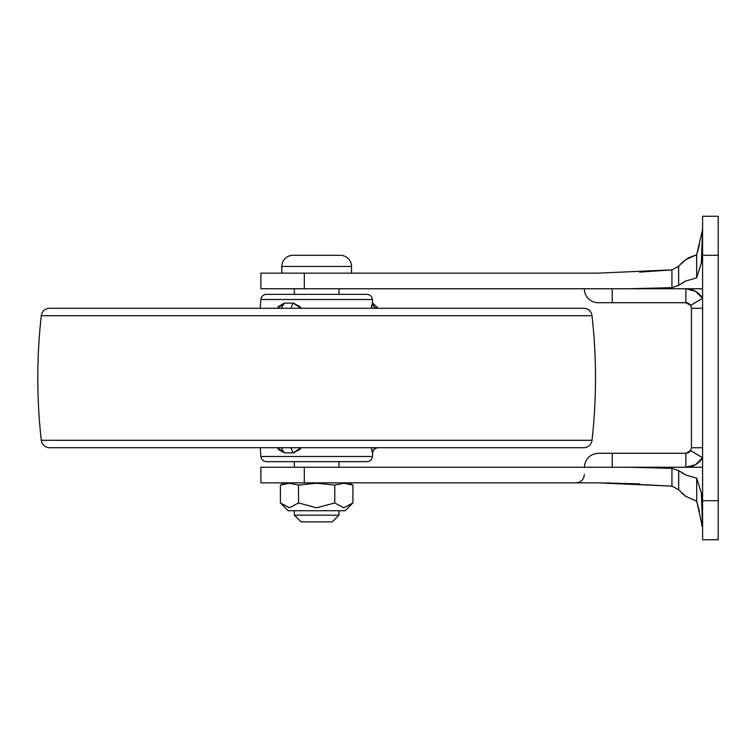 <?xml version="1.0" encoding="UTF-8"?>
<svg xmlns="http://www.w3.org/2000/svg" width="756" height="756" viewBox="0 0 756 756"><rect width="100%" height="100%" fill="white"/><g stroke="black" fill="none" stroke-linecap="round" stroke-linejoin="round"><path stroke-width="1.13" d="M289.047 482.848A18.125 18.125 0 0 0 280.4 485.068L284.908 483.594L289.463 483.254L298.525 485.068L316.66 483.254L334.776 485.068L343.838 483.254L348.403 483.594L352.901 485.068L352.901 502.938L343.876 507.796L334.776 502.938L316.66 507.796L298.525 502.938L289.501 507.796L280.4 502.938L288.197 510.735L345.105 510.735L352.901 502.938L343.876 507.796L334.776 502.938L316.66 507.796L298.525 502.938L289.501 507.796L280.4 502.938L288.197 510.735L345.105 510.735L352.901 502.938L352.901 485.068A18.125 18.125 0 0 0 344.452 482.848M294.349 515.195L338.962 515.195L338.962 510.735L338.962 515.195L294.349 515.195L301.039 521.886L332.271 521.886L338.962 515.195L332.271 521.886L301.039 521.886L294.349 515.195L294.349 510.735L294.349 515.195M281.799 266.462L351.512 266.462A11.151 11.151 0 0 0 340.351 255.301L292.95 255.301A11.151 11.151 0 0 0 281.799 266.462L281.799 273.152L281.799 266.462A11.151 11.151 0 0 1 292.95 255.301L340.351 255.301A11.151 11.151 0 0 1 351.512 266.462L281.799 266.462M351.512 273.152L351.512 266.462L351.512 273.152M338.962 467.236L338.962 461.651L338.962 467.236M338.962 294.349L338.962 288.764L338.962 294.349M294.349 288.764L294.349 294.349L294.349 288.764M294.349 303.203L293.167 303.128M294.349 452.778L284.36 452.872L278.463 449.442L277.461 447.713L278.463 449.442M294.349 461.651L294.349 467.236L294.349 461.651M316.651 483.254L298.525 485.068L289.472 483.254L298.525 485.068L316.66 483.254L334.776 485.068L343.838 483.254L334.776 485.068L334.776 502.938L343.791 507.796M280.4 485.068L289.463 483.254L280.4 485.068L280.4 502.938L280.4 485.068A18.125 18.125 0 0 1 288.849 482.848M344.254 482.848A18.125 18.125 0 0 1 352.901 485.068L343.838 483.254L348.403 483.594M334.776 502.938L334.776 485.068L316.641 483.254M289.435 507.796L280.4 502.938L289.435 507.796L298.525 502.938L298.525 485.068L298.525 502.938L316.66 507.796M351.209 504.507L352.901 502.938M690.653 305.452L702.589 298.233L695.463 291.296L685.853 288.764L685.853 302.712L612.237 302.712L612.237 288.764L612.237 302.712L598.289 302.712A13.939 13.939 0 0 1 584.35 288.764A13.939 13.939 0 0 0 598.289 302.712L685.853 302.712L690.634 305.415L691.428 308.287L691.428 447.713L690.634 450.585L685.853 453.288L598.289 453.288C589.831 454.129 585.182 458.769 584.35 467.236M607.389 482.895L671.942 486.136L671.942 468.351L678.652 470.61L671.942 468.351L628.189 467.236L702.589 467.236L260.886 467.236L260.886 482.848L260.886 467.236L628.189 467.236L671.942 468.351L678.652 470.61L685.985 475.051L696.673 478.132L701.332 493.025L702.589 511.85L702.154 526.545L700.897 519.4M597.902 482.848L260.886 482.848L304.309 482.848L304.309 467.236L304.309 482.848L597.902 482.848L671.942 486.136L678.652 489.793L685.824 496.361L696.616 501.237M700.907 236.581L702.589 229.455L702.589 244.15L701.332 262.956L696.673 277.868L685.985 280.949L678.652 285.39L671.942 287.649L628.189 288.764L260.886 288.764L304.309 288.764L304.309 273.152L260.886 273.152L260.886 288.764L260.886 273.152L597.902 273.152L672.037 269.835M678.586 266.263L678.652 285.39L671.942 287.649L628.189 288.764L702.589 288.764L304.309 288.764L304.309 273.152L597.902 273.152L671.942 269.864L671.942 287.649L678.897 285.201M718.2 539.737L718.2 216.263L702.589 216.263L718.2 216.263L718.2 255.301L702.589 255.301L702.589 216.263L702.589 255.301L718.2 255.301L718.2 500.699L702.589 500.699L702.589 255.301L702.589 500.699L718.2 500.699L718.2 539.737L702.589 539.737L702.589 500.699L702.589 539.737L718.2 539.737M681.846 283.198L685.985 280.949L696.673 277.868L701.332 262.956L702.589 229.455L696.673 254.753L685.834 259.629L679.427 265.318M639.614 272.132L671.923 269.864L678.652 266.206L671.942 269.864L678.708 266.131M685.758 259.686L688.962 257.588L696.673 254.753L685.834 259.629L682.573 262.228M696.72 254.64L699.413 244.84M701.455 522.358L696.673 501.247L696.673 478.132L701.332 493.025L702.589 526.545L702.097 526.119M681.78 493.044L685.824 496.361L696.673 501.247L699.432 511.292L696.673 501.247L696.673 478.132L685.985 475.051L681.836 472.793M685.824 496.361L678.586 489.737M672.037 486.165L678.652 489.793L671.942 486.136L671.942 468.351M597.93 482.848L639.529 483.859M678.708 470.657L678.671 489.822M678.652 470.61L678.652 489.793M696.607 254.763L696.673 277.868L696.673 254.753M681.78 262.956L678.652 266.206L678.652 285.39M671.942 287.649L671.942 269.864M691.428 308.287L690.634 305.415A5.575 5.575 0 0 0 685.853 302.712L685.853 288.764A19.524 19.524 0 0 1 702.589 298.233L690.634 305.415L691.428 308.287L690.634 305.415L691.428 308.287L702.589 308.287L691.428 308.287L691.428 447.713L702.589 447.713L691.428 447.713L690.634 450.585L702.589 457.767A19.524 19.524 0 0 1 685.853 467.236L685.853 453.288L685.853 467.236L695.463 464.704L702.589 457.767L690.653 450.557A5.575 5.575 0 0 1 685.853 453.288L598.289 453.288M612.237 467.236L612.237 453.288L612.237 467.236M371.555 449.536L372.68 452.872L372.406 456.492A5.575 5.575 0 0 1 366.849 461.651L266.462 461.651A5.575 5.575 0 0 1 260.896 456.492L260.244 447.713L260.896 456.492L372.406 456.492L260.896 456.492A5.575 5.575 0 0 0 266.462 461.651L366.849 461.651A5.575 5.575 0 0 0 372.406 456.492L372.68 452.872C373.209 449.725 375.061 448.006 378.236 447.713C375.061 448.006 373.209 449.725 372.68 452.872L372.443 452.872C372.973 449.725 374.825 448.006 377.981 447.713C374.825 448.006 372.973 449.725 372.443 452.872L371.546 449.442M260.896 299.508L372.406 299.508A5.575 5.575 0 0 0 366.849 294.349L266.462 294.349A5.575 5.575 0 0 0 260.896 299.508L260.244 308.287L260.896 299.508A5.575 5.575 0 0 1 266.462 294.349L366.849 294.349A5.575 5.575 0 0 1 372.406 299.508L260.896 299.508M592.014 315.715A557.701 557.701 0 0 1 592.014 440.285L41.287 440.285A557.701 557.701 0 0 1 41.287 315.715A557.701 557.701 0 0 0 41.287 440.285L592.014 440.285A557.701 557.701 0 0 0 592.014 315.715L41.287 315.715L592.014 315.715A8.363 8.363 0 0 0 583.708 308.287L49.603 308.287A8.363 8.363 0 0 0 41.287 315.696M41.287 440.285A8.363 8.363 0 0 0 49.603 447.713L583.708 447.713A8.363 8.363 0 0 0 592.014 440.304M277.461 308.287L278.454 306.567L284.36 303.128L293.148 303.128L299.943 306.558L301.115 308.287M371.583 306.293L371.394 308.287L372.68 303.128L372.406 299.508L372.68 303.128L378.236 308.287M301.115 447.713L299.952 449.433L293.148 452.872L290.814 447.713L293.148 452.872L284.36 452.872L281.156 447.713L284.36 452.872L277.48 447.713M371.394 308.287L372.443 303.128L371.546 306.558M278.671 306.265L277.48 308.287L284.36 303.128L278.454 306.567M41.287 440.304A8.363 8.363 0 0 0 49.603 447.713L583.708 447.713A8.363 8.363 0 0 0 592.014 440.285M41.287 315.715A8.363 8.363 0 0 1 49.603 308.287L583.708 308.287A8.363 8.363 0 0 1 592.014 315.696M49.603 308.287L60.111 308.287M372.443 303.128C372.973 306.274 374.825 307.994 377.981 308.287C374.825 307.994 372.973 306.274 372.443 303.128L372.68 303.128M284.36 303.128L281.156 308.287L284.36 303.128L293.148 303.128L290.814 308.287L293.148 303.128L301.086 308.287M301.086 447.713L293.148 452.872M372.443 452.872L371.394 447.713M278.567 449.593L284.36 452.872M584.35 474.484C583.849 479.559 581.062 482.347 575.987 482.848"/></g></svg>
